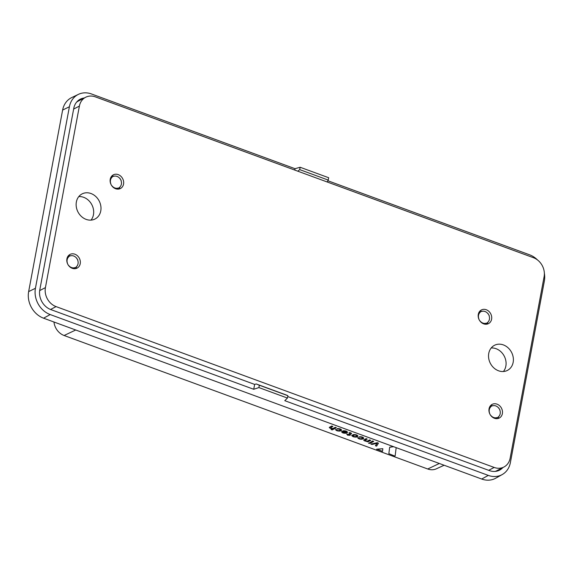 <?xml version="1.0" encoding="UTF-8"?>
<svg xmlns="http://www.w3.org/2000/svg" width="573" height="573" viewBox="0 0 573 573"><rect width="100%" height="100%" fill="white"/><g stroke="black" fill="none" stroke-linecap="round" stroke-linejoin="round"><path stroke-width="0.86" d="M299.693 169.608L300.137 167.259L328.673 177.73L328.236 180.087L299.693 169.608L297.838 171.205M256.238 383.96L286.5 395.069L287.882 395.707L287.438 398.063L258.903 387.584L259.34 385.228L256.238 383.96L254.641 384.411L50.882 309.606A16.008 13.53 -117.5 0 1 39.802 289.866L73.774 108.34A16.008 13.53 62.5 0 1 79.891 99.387A16.008 13.53 62.5 0 1 84.274 97.983M287.882 395.707L259.34 385.228M444.132 465.247L436.382 468.8A14.425 12.191 -117.5 0 1 427.716 468.993L64.097 335.499A14.425 12.191 -117.5 0 1 53.962 322.005M294.751 170.074L295.009 168.691L91.472 93.965A21.323 18.028 62.5 0 0 78.437 94.352A21.323 18.028 62.5 0 0 69.405 106.736L35.433 288.269A21.323 18.028 -117.5 0 0 50.195 314.556L43.577 318.194L481.692 479.035A21.566 18.229 62.5 0 0 495.774 478.183L502.227 474.551A21.323 18.028 62.5 0 0 510.378 462.626L544.35 281.099A21.323 18.028 -117.5 0 0 544.35 273.135M287.438 398.063L284.767 400.677L488.303 475.397A21.323 18.028 62.5 0 0 502.227 474.551M327.863 180.746L529.588 254.806A21.323 18.028 -117.5 0 1 537.51 259.963M295.009 168.691L300.137 167.259M78.437 94.352L71.754 97.553A21.566 18.229 62.5 0 0 62.622 110.073L28.65 291.607A21.566 18.229 -117.5 0 0 43.577 318.194M258.903 387.584L253.732 389.282L254.641 384.411M50.195 314.556L253.732 389.282M328.236 180.087L327.176 181.978M502.901 467.539A16.008 13.53 62.5 0 1 499.226 470.318A16.008 13.53 62.5 0 1 489.442 470.605L287.725 396.552M112.079 175.746L113.647 176.312A6.303 5.329 62.5 0 1 114.45 176.119L113.604 176.248M113.54 176.119L112 177.007L111.162 176.856M110.782 183.94L110.861 183.897A6.303 5.329 62.5 0 1 112.115 177.2L112 177.007M117.923 189.14L118.196 188.044A6.303 5.329 62.5 0 1 111.885 185.724L111.799 185.781M118.31 188.238L119.843 187.35L119.198 188.975M121.01 180.524L120.989 180.459A6.303 5.329 62.5 0 1 120.036 186.87A6.303 5.329 62.5 0 1 119.736 187.156L119.843 187.35M121.147 180.366L119.872 178.518M114.45 176.119A6.303 5.329 62.5 0 1 119.958 178.633L120.122 178.54M68.753 255.329L70.321 255.902A6.303 5.329 62.5 0 1 71.124 255.708L70.278 255.83M70.207 255.708L68.674 256.597L67.836 256.446M67.449 263.53L67.528 263.487A6.303 5.329 62.5 0 1 68.781 256.79L68.674 256.597M74.59 268.723L74.87 267.627A6.303 5.329 62.5 0 1 68.559 265.313L68.466 265.363M74.977 267.82L76.517 266.932L75.872 268.558M77.684 260.106L77.656 260.049A6.303 5.329 62.5 0 1 76.703 266.452A6.303 5.329 62.5 0 1 76.402 266.739L76.517 266.932M77.821 259.949L76.538 258.101M71.124 255.708A6.303 5.329 62.5 0 1 76.632 258.215L76.796 258.122M489.063 315.644L489.034 315.58A6.303 5.329 -117.5 0 1 488.081 321.983A6.303 5.329 -117.5 0 1 487.781 322.277L487.251 324.096M489.199 315.487L487.924 313.632M480.131 310.86L481.7 311.433A6.303 5.329 -117.5 0 1 482.502 311.239A6.303 5.329 -117.5 0 1 488.01 313.753L488.175 313.653M481.585 311.239L480.052 312.127L479.214 311.977M478.827 319.061L478.906 319.018A6.303 5.329 -117.5 0 1 480.16 312.321L480.052 312.127M485.968 324.254L486.248 323.165A6.303 5.329 -117.5 0 1 479.938 320.844L479.845 320.894M486.355 323.358L487.895 322.47M490.896 405.283L492.458 405.849A6.303 5.329 62.5 0 1 493.267 405.655L492.422 405.784M492.35 405.655L490.817 406.544L489.979 406.393M489.593 413.477L489.671 413.434A6.303 5.329 62.5 0 1 490.925 406.737L490.817 406.544M496.734 418.677L497.013 417.581A6.303 5.329 62.5 0 1 490.696 415.26L490.61 415.318M497.12 417.774L498.653 416.886L498.016 418.512M499.828 410.06L499.799 409.996A6.303 5.329 62.5 0 1 498.847 416.406A6.303 5.329 62.5 0 1 498.546 416.693L498.653 416.886M499.964 409.903L498.682 408.055M493.267 405.655A6.303 5.329 62.5 0 1 498.775 408.169L498.94 408.076M81.08 99.638A15.901 13.437 62.5 0 0 78.508 100.304M497.686 470.927A15.901 13.437 62.5 0 0 499.706 469.201M91.021 220.111A14.117 11.933 62.5 0 0 91.852 204.747A14.117 11.933 62.5 0 0 78.802 196.589M76.367 201.975A14.117 11.933 62.5 0 0 81.466 216.515A14.117 11.933 62.5 0 0 95.075 218.986A14.117 11.933 62.5 0 0 99.158 200.951A14.117 11.933 62.5 0 0 82.054 193.925A14.117 11.933 62.5 0 0 76.367 201.975M503.416 371.512A14.117 11.933 62.5 0 0 504.247 356.141A14.117 11.933 62.5 0 0 491.197 347.983M488.762 353.376A14.117 11.933 62.5 0 0 493.854 367.909A14.117 11.933 62.5 0 0 507.47 370.38A14.117 11.933 62.5 0 0 511.553 352.345A14.117 11.933 62.5 0 0 494.449 345.318A14.117 11.933 62.5 0 0 488.762 353.376M66.919 258.817A7.7 6.511 -117.5 0 1 70.021 254.426A7.7 6.511 -117.5 0 1 79.346 258.258A7.7 6.511 -117.5 0 1 77.119 268.092A7.7 6.511 -117.5 0 1 69.698 266.746A7.7 6.511 -117.5 0 1 66.919 258.817M478.297 314.348A7.7 6.511 -117.5 0 1 481.399 309.957A7.7 6.511 -117.5 0 1 490.724 313.789A7.7 6.511 -117.5 0 1 488.497 323.623A7.7 6.511 -117.5 0 1 481.076 322.277A7.7 6.511 -117.5 0 1 478.297 314.348M110.245 179.234A7.7 6.511 -117.5 0 1 113.347 174.837A7.7 6.511 -117.5 0 1 122.672 178.669A7.7 6.511 -117.5 0 1 120.445 188.51A7.7 6.511 -117.5 0 1 113.024 187.156A7.7 6.511 -117.5 0 1 110.245 179.234M489.063 408.771A7.7 6.511 -117.5 0 1 492.157 404.373A7.7 6.511 -117.5 0 1 501.49 408.205A7.7 6.511 -117.5 0 1 499.262 418.046A7.7 6.511 -117.5 0 1 491.842 416.693A7.7 6.511 -117.5 0 1 489.063 408.771M544.106 276.695L510.135 458.221A15.407 13.021 -117.5 0 1 503.932 467.009A15.407 13.021 -117.5 0 1 494.191 467.446L56.075 306.605A15.407 13.021 -117.5 0 1 45.417 287.61L79.389 106.084A15.407 13.021 -117.5 0 1 85.592 97.295A15.407 13.021 -117.5 0 1 95.333 96.858L533.442 257.7A15.407 13.021 -117.5 0 1 544.106 276.695M503.932 467.009L496.626 470.798A15.407 13.021 -117.5 0 1 495.215 471.414M76.553 102.209A15.407 13.021 -117.5 0 1 78.286 101.092L85.592 97.295M356.936 435.838L355.425 436.662C354.021 436.676 353.219 436.382 353.018 435.781L354.415 435.05C355.812 435.036 356.614 435.33 356.829 435.938L355.439 436.612C354.035 436.619 353.233 436.325 353.025 435.724M351.664 435.587L353.376 434.628C356.105 434.563 357.638 435.122 357.967 436.311L356.47 437.092C353.734 437.156 352.202 436.59 351.872 435.401L353.383 434.57C356.12 434.506 357.652 435.065 357.982 436.254M341.608 431.576L342.69 431.254L345.813 432.4L346.364 432.092C346.192 431.505 345.44 431.233 344.101 431.261L343.098 430.853C345.755 430.767 347.224 431.304 347.503 432.472L345.999 433.245C343.327 433.331 341.859 432.794 341.601 431.634L342.697 431.197L345.827 432.343L346.486 431.942M343.069 431.039L343.105 430.796C345.77 430.71 347.238 431.247 347.51 432.414M342.69 431.992C342.855 432.579 343.607 432.851 344.953 432.823L345.369 432.629L343.069 431.784L342.575 432.092M342.697 431.935C342.862 432.522 343.621 432.794 344.96 432.765L345.304 432.608M373.668 441.461L370.781 442.965L369.778 442.7L372.593 441.002L373.668 441.461L372.916 441.017M369.778 442.7L372.908 441.074M370.072 443.33L368.618 443.301L368.998 442.872L370.072 443.33L369.32 442.886M368.618 443.301L369.313 442.943M375.566 445.851L377.127 443.323L372.027 444.447L370.896 444.032L377.571 442.786L378.438 443.208L376.619 446.131L375.444 445.644L377.141 443.266M370.953 444.161L377.184 442.693L378.445 443.194M396.179 447.642L395.134 455.972L394.611 456.001L388.852 453.666L389.661 447.284L393.565 446.682M396.172 447.635L395.134 455.972M389.647 447.341L390.149 447.026M390.134 447.083L393.687 446.725M382.836 448.766L382.513 451.338L376.647 449.189L382.843 448.709L382.52 451.28L381.998 451.309M376.683 449.418L382.843 448.709M366.849 441.625L366.964 441.382C364.672 441.095 363.64 440.587 363.869 439.863L366.448 438.703L367.214 439.09L365.108 440.186C365.13 440.658 365.903 440.974 367.429 441.124L369.628 439.978L370.717 440.379L367.859 441.89L366.885 441.375M363.654 440.071L366.133 438.632L367.214 439.09M365.116 440.128C365.144 440.601 365.918 440.916 367.436 441.067L369.635 439.921L370.717 440.379M346.772 434.248L348.448 434.42L350.146 433.539L349.093 432.672L350.074 432.694C351.399 433.124 351.808 433.525 351.313 433.911L349.551 434.828L350.053 435.322L347.41 435.151L347.954 434.678L346.679 434.048L348.463 434.37L350.261 433.396M347.41 435.151L347.897 434.656M349.186 432.816L350.089 432.636C351.407 433.066 351.822 433.467 351.321 433.854M349.623 434.792L350.275 435.208M331.187 429.664L332.562 428.769C330.27 428.482 329.239 427.974 329.475 427.25L332.089 426.09L332.856 426.477L330.707 427.573C330.736 428.045 331.509 428.36 333.028 428.511L335.269 427.365L336.358 427.759L332.19 429.929L331.108 429.471L332.483 428.762M329.253 427.465L331.774 426.018L332.856 426.477M330.721 427.515C330.743 427.995 331.516 428.303 333.035 428.454L335.284 427.308L336.358 427.759M358.949 437.965C359.113 438.546 359.865 438.825 361.212 438.796L362.623 438.059C362.451 437.478 361.699 437.199 360.36 437.228L359.357 436.827C362.014 436.733 363.483 437.271 363.755 438.438L362.258 439.219C359.586 439.298 358.118 438.76 357.86 437.6L358.87 438.008M357.616 437.836L359.02 437.93M358.956 437.908C359.121 438.488 359.873 438.768 361.219 438.739L362.745 437.915M359.271 437.049L359.364 436.769C362.029 436.676 363.49 437.213 363.769 438.381M336.774 429.822C336.931 430.402 337.69 430.681 339.03 430.652L340.448 429.915C340.276 429.335 339.524 429.055 338.177 429.091L337.182 428.683C339.839 428.59 341.307 429.134 341.58 430.294L340.083 431.075C337.411 431.161 335.943 430.617 335.685 429.464L336.652 429.922M335.441 429.7L336.838 429.786M336.781 429.764C336.945 430.344 337.698 430.624 339.044 430.595L340.57 429.771M337.096 428.905L337.189 428.625C339.846 428.54 341.315 429.077 341.594 430.237M64.097 335.499L75.729 329.998M427.716 468.993L439.341 463.485M488.303 475.397L481.692 479.035M69.405 106.736L62.622 110.073M35.433 288.269L28.65 291.607M50.546 309.477L56.075 306.605M39.687 290.59L45.417 287.61M488.654 470.318L494.191 467.446M73.638 109.071L79.389 106.084M482.502 311.239L481.657 311.361"/></g></svg>
